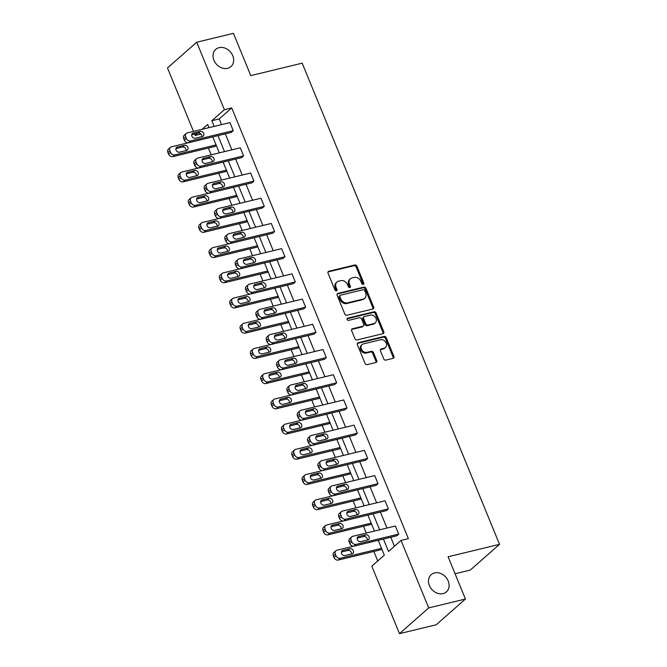 <?xml version="1.0" encoding="UTF-8"?>
<svg xmlns="http://www.w3.org/2000/svg" width="667" height="667" viewBox="0 0 667 667"><rect width="100%" height="100%" fill="white"/><g stroke="black" fill="none" stroke-linecap="round" stroke-linejoin="round"><path stroke-width="1" d="M434.542 572.928A11.489 9.305 48.6 0 0 431.199 574.646A11.489 9.305 48.6 0 0 430.423 587.569A11.489 9.305 48.6 0 0 443.03 593.613A11.489 9.305 48.6 0 0 446.381 591.896A11.489 9.305 48.6 0 0 447.148 578.973A11.489 9.305 48.6 0 0 434.542 572.928M219.109 47.649A11.489 9.305 48.6 0 0 215.766 49.366A11.489 9.305 48.6 0 0 214.991 62.289A11.489 9.305 48.6 0 0 227.597 68.334A11.489 9.305 48.6 0 0 230.949 66.617A11.489 9.305 48.6 0 0 231.716 53.694A11.489 9.305 48.6 0 0 219.109 47.649M363.265 284.425A1.234 1 48.6 0 0 363.815 283.075L356.903 266.216A1.759 1.426 48.6 0 0 354.811 264.982L328.848 271.252A1.759 1.426 48.6 0 0 328.056 273.187L334.976 290.045A1.234 1 48.6 0 0 336.993 289.561L336.101 287.377A5.636 4.569 48.6 0 1 336.985 282.024A5.636 4.569 48.6 0 1 338.628 281.182L340.795 280.657A5.636 4.569 48.6 0 1 347.49 284.626L348.382 286.802A1.234 1 48.6 0 0 350.4 286.318L349.508 284.134A5.636 4.569 48.6 0 1 350.4 278.789A5.636 4.569 48.6 0 1 352.043 277.939L354.202 277.422A5.636 4.569 48.6 0 1 360.905 281.382L361.797 283.558A1.234 1 48.6 0 0 363.265 284.425M363.106 284.45A1.234 1 48.6 0 0 363.023 283.767L356.111 266.908A1.759 1.426 48.6 0 0 354.019 265.674L328.064 271.953A1.759 1.426 48.6 0 0 328.022 271.961M336.276 290.937A1.234 1 48.6 0 0 336.201 290.253L335.309 288.069L336.101 287.377M349.691 287.694A1.234 1 48.6 0 0 349.616 287.01L348.716 284.826L349.508 284.134M383.725 358.863A1.759 1.426 48.6 0 0 385.818 360.105L393.105 358.337A1.759 1.426 48.6 0 0 393.889 356.403L386.218 337.685A1.759 1.426 48.6 0 0 384.125 336.451L358.162 342.721A1.759 1.426 48.6 0 0 357.37 344.656L365.049 363.382A1.759 1.426 48.6 0 0 367.142 364.616L375.938 362.489A1.759 1.426 48.6 0 0 376.73 360.555L373.445 352.543A1.759 1.426 48.6 0 0 371.352 351.309L366.992 352.359A4.711 3.819 48.6 0 1 361.814 349.883A4.711 3.819 48.6 0 1 362.131 344.581A4.711 3.819 48.6 0 1 363.507 343.872L380.599 339.745A4.711 3.819 48.6 0 1 385.768 342.221A4.711 3.819 48.6 0 1 385.451 347.524A4.711 3.819 48.6 0 1 384.075 348.232L381.232 348.916A1.759 1.426 48.6 0 0 380.44 350.85L383.725 358.863M193.488 131.407L167.475 67.967L196.707 42.229L233.433 33.35L250.767 75.613L302.193 63.182L499.525 544.339L448.107 556.77L465.441 599.033L428.706 607.912L399.475 633.65L371.802 566.175L384.325 555.144L378.231 540.295M196.707 42.229L224.379 109.705L211.856 120.735L214.182 126.405M383.417 539.044L388.511 551.459L401.034 540.437L408.379 538.661L231.724 107.929L224.379 109.705M401.034 540.437L428.706 607.912M372.861 309.004A1.759 1.426 48.6 0 0 373.653 307.07L365.983 288.344A1.759 1.426 48.6 0 0 363.89 287.11L337.927 293.388A1.759 1.426 48.6 0 0 337.135 295.323L344.814 314.04A1.759 1.426 48.6 0 0 346.907 315.274L372.861 309.004M376.096 313.015L383.775 331.741A1.759 1.426 48.6 0 1 382.983 333.675L357.028 339.945A1.759 1.426 48.6 0 1 354.936 338.711L351.642 330.699A1.759 1.426 48.6 0 1 352.434 328.764L362.965 326.221A1.759 1.426 48.6 0 0 363.757 324.287L361.581 318.968A1.759 1.426 48.6 0 0 359.488 317.734L348.524 320.377A1.234 1 48.6 0 1 347.615 318.159L374.004 311.781A1.759 1.426 48.6 0 1 376.096 313.015L375.304 313.715L382.983 332.433L383.775 331.741M465.441 599.033L436.21 624.771L399.475 633.65M455.069 573.753L470.293 570.077L499.525 544.339M371.452 523.762L370.594 524.52L327.956 534.834A3.593 2.91 -131.4 0 1 323.687 532.308L323.028 530.69A3.593 2.91 -131.4 0 1 323.595 527.289L325.571 525.546A3.593 2.91 48.6 0 0 325.004 528.956L325.663 530.573A3.593 2.91 48.6 0 0 329.932 533.091L327.956 534.834M350.775 473.337L349.908 474.095L307.27 484.4A3.593 2.91 -131.4 0 1 303.01 481.882L302.343 480.265A3.593 2.91 -131.4 0 1 302.91 476.863L304.886 475.121A3.593 2.91 48.6 0 0 304.319 478.531L304.986 480.14A3.593 2.91 48.6 0 0 309.246 482.666L307.27 484.4M330.09 422.911L329.231 423.67L286.593 433.975A3.593 2.91 -131.4 0 1 282.324 431.457L281.666 429.84A3.593 2.91 -131.4 0 1 282.233 426.438L284.209 424.696A3.593 2.91 48.6 0 0 283.642 428.097L284.3 429.715A3.593 2.91 48.6 0 0 288.569 432.241L286.593 433.975M309.405 372.486L308.546 373.245L265.908 383.55A3.593 2.91 -131.4 0 1 261.647 381.032L260.98 379.415A3.593 2.91 -131.4 0 1 261.547 376.005L263.523 374.27A3.593 2.91 48.6 0 0 262.956 377.672L263.623 379.29A3.593 2.91 48.6 0 0 267.884 381.816L265.908 383.55M288.728 322.061L287.869 322.82L245.231 333.125A3.593 2.91 -131.4 0 1 240.962 330.599L240.303 328.989A3.593 2.91 -131.4 0 1 240.87 325.579L242.838 323.845A3.593 2.91 48.6 0 0 242.279 327.247L242.938 328.864A3.593 2.91 48.6 0 0 247.199 331.382L245.231 333.125M268.042 271.627L267.184 272.386L224.546 282.7A3.593 2.91 -131.4 0 1 220.285 280.173L219.618 278.556A3.593 2.91 -131.4 0 1 220.185 275.154L222.161 273.412A3.593 2.91 48.6 0 0 221.594 276.822L222.261 278.439A3.593 2.91 48.6 0 0 226.522 280.957L224.546 282.7M247.365 221.202L246.498 221.961L203.869 232.274A3.593 2.91 -131.4 0 1 199.6 229.748L198.941 228.131A3.593 2.91 -131.4 0 1 199.5 224.729L201.476 222.986A3.593 2.91 48.6 0 0 200.909 226.396L201.576 228.006A3.593 2.91 48.6 0 0 205.836 230.532L203.869 232.274M226.68 170.777L225.821 171.536L183.183 181.841A3.593 2.91 -131.4 0 1 178.923 179.323L178.256 177.705A3.593 2.91 -131.4 0 1 178.823 174.304L180.799 172.561A3.593 2.91 48.6 0 0 180.232 175.963L180.89 177.58A3.593 2.91 48.6 0 0 185.159 180.107L183.183 181.841M208.387 148.041L211.181 154.844M218.726 173.253L221.519 180.057M229.064 198.466L231.858 205.269M239.411 223.678L242.196 230.482M249.75 248.891L252.543 255.694M260.088 274.104L262.881 280.907M270.435 299.316L273.22 306.12M280.774 324.529L283.567 331.332M291.112 349.741L293.905 356.545M301.451 374.954L304.244 381.766M311.797 400.175L314.582 406.978M322.136 425.388L324.929 432.191M332.474 450.6L335.268 457.404M342.813 475.813L345.606 482.616M353.16 501.025L355.945 507.829M363.498 526.238L366.291 533.041M373.837 551.451L377.73 560.947M216.341 145.564L215.483 146.323L172.845 156.628A3.593 2.91 -131.4 0 1 168.576 154.11L167.917 152.493A3.593 2.91 -131.4 0 1 168.484 149.083L170.46 147.349A3.593 2.91 48.6 0 0 169.893 150.75L170.552 152.368A3.593 2.91 48.6 0 0 174.821 154.894L172.845 156.628M237.027 195.99L236.16 196.748L193.522 207.053A3.593 2.91 -131.4 0 1 189.261 204.536L188.594 202.918A3.593 2.91 -131.4 0 1 189.161 199.516L191.137 197.774A3.593 2.91 48.6 0 0 190.57 201.184L191.237 202.793A3.593 2.91 48.6 0 0 195.498 205.319L193.522 207.053M257.704 246.415L256.845 247.174L214.207 257.487A3.593 2.91 -131.4 0 1 209.938 254.961L209.28 253.343A3.593 2.91 -131.4 0 1 209.847 249.942L211.823 248.199A3.593 2.91 48.6 0 0 211.256 251.609L211.914 253.227A3.593 2.91 48.6 0 0 216.183 255.744L214.207 257.487M278.389 296.84L277.522 297.599L234.884 307.912A3.593 2.91 -131.4 0 1 230.624 305.386L229.957 303.768A3.593 2.91 -131.4 0 1 230.524 300.367L232.5 298.633A3.593 2.91 48.6 0 0 231.933 302.034L232.6 303.652A3.593 2.91 48.6 0 0 236.86 306.17L234.884 307.912M299.066 347.274L298.207 348.032L255.569 358.337A3.593 2.91 -131.4 0 1 251.301 355.811L250.642 354.202A3.593 2.91 -131.4 0 1 251.209 350.792L253.185 349.058A3.593 2.91 48.6 0 0 252.618 352.459L253.277 354.077A3.593 2.91 48.6 0 0 257.545 356.595L255.569 358.337M319.751 397.699L318.884 398.457L276.246 408.763A3.593 2.91 -131.4 0 1 271.986 406.245L271.319 404.627A3.593 2.91 -131.4 0 1 271.886 401.217L273.862 399.483A3.593 2.91 48.6 0 0 273.295 402.885L273.962 404.502A3.593 2.91 48.6 0 0 278.222 407.028L276.246 408.763M340.428 448.124L339.57 448.883L296.932 459.188A3.593 2.91 -131.4 0 1 292.671 456.67L292.004 455.052A3.593 2.91 -131.4 0 1 292.571 451.651L294.547 449.908A3.593 2.91 48.6 0 0 293.98 453.31L294.639 454.927A3.593 2.91 48.6 0 0 298.908 457.454L296.932 459.188M361.114 498.549L360.247 499.308L317.617 509.621A3.593 2.91 -131.4 0 1 313.348 507.095L312.69 505.478A3.593 2.91 -131.4 0 1 313.248 502.076L315.224 500.333A3.593 2.91 48.6 0 0 314.657 503.743L315.324 505.361A3.593 2.91 48.6 0 0 319.585 507.879L317.617 509.621M381.791 548.974L380.932 549.733L338.294 560.047A3.593 2.91 -131.4 0 1 334.034 557.52L333.367 555.903A3.593 2.91 -131.4 0 1 333.934 552.501L335.91 550.759A3.593 2.91 48.6 0 0 335.343 554.169L336.001 555.786A3.593 2.91 48.6 0 0 340.27 558.304L338.294 560.047M200.959 134.034L195.148 135.443L194.556 134.009M217.967 135.626L224.521 151.617M228.306 160.847L234.859 176.83M238.644 186.06L245.206 202.043M248.991 211.272L255.544 227.255M259.33 236.485L265.883 252.468M269.668 261.697L276.23 277.68M280.015 286.91L286.568 302.893M290.353 312.123L296.907 328.106M300.692 337.335L307.245 353.318M311.03 362.548L317.592 378.539M321.377 387.76L327.931 403.752M331.716 412.981L338.269 428.964M342.054 438.194L348.608 454.177M352.393 463.407L358.954 479.39M362.74 488.619L369.293 504.602M373.078 513.832L379.631 529.815M208.996 127.655L207.67 124.421L202.101 129.323M197.624 133.267L195.148 135.443M374.445 531.065L367.892 515.082M364.107 505.853L357.554 489.87M353.768 480.64L347.215 464.657M343.43 455.428L336.868 439.445M333.083 430.215L326.53 414.232M322.745 405.002L316.191 389.019M312.406 379.79L305.845 363.807M302.059 354.577L295.506 338.594M291.721 329.365L285.168 313.382M281.382 304.152L274.829 288.161M271.044 278.939L264.482 262.948M260.697 253.718L254.144 237.735M250.358 228.506L243.805 212.523M240.02 203.293L233.467 187.31M229.681 178.081L223.12 162.098M219.335 152.868L212.781 136.885M231.724 107.929L219.201 118.959L221.527 124.629M225.313 133.85L231.866 149.842M235.651 159.071L242.213 175.054M245.998 184.284L252.551 200.267M256.336 209.496L262.89 225.479M266.675 234.709L273.228 250.692M277.013 259.922L283.575 275.905M287.36 285.134L293.914 301.117M297.699 310.347L304.252 326.33M308.037 335.559L314.591 351.542M318.376 360.772L324.937 376.763M328.723 385.985L335.276 401.976M339.061 411.205L345.614 427.188M349.4 436.418L355.961 452.401M359.746 461.631L366.3 477.614M370.085 486.843L376.638 502.826M380.423 512.056L386.977 528.039M390.762 537.269L394.447 546.24M219.201 118.959L211.856 120.735M395.389 526.005L398.708 534.084L356.07 544.397A3.593 2.91 48.6 0 1 351.809 541.871L351.142 540.253A3.593 2.91 48.6 0 1 351.709 536.852A3.593 2.91 48.6 0 1 352.76 536.318L395.389 526.005M351.709 536.852L349.733 538.594A3.593 2.91 -131.4 0 0 349.166 541.996L349.833 543.613A3.593 2.91 -131.4 0 0 354.094 546.131L396.732 535.826L398.708 534.084M385.051 500.792L388.369 508.871L345.731 519.184A3.593 2.91 48.6 0 1 341.462 516.658L340.804 515.041A3.593 2.91 48.6 0 1 341.371 511.639A3.593 2.91 48.6 0 1 342.413 511.097L385.051 500.792M341.371 511.639L339.395 513.373A3.593 2.91 -131.4 0 0 338.828 516.783L339.486 518.401A3.593 2.91 -131.4 0 0 343.755 520.919L386.393 510.614L388.369 508.871M374.712 475.579L378.022 483.658L335.384 493.972A3.593 2.91 48.6 0 1 331.124 491.446L330.465 489.828A3.593 2.91 48.6 0 1 331.024 486.426A3.593 2.91 48.6 0 1 332.074 485.884L374.712 475.579M331.024 486.426L329.056 488.161A3.593 2.91 -131.4 0 0 328.489 491.571L329.148 493.188A3.593 2.91 -131.4 0 0 333.417 495.706L376.055 485.401L378.022 483.658M364.374 450.367L367.684 458.446L325.046 468.751A3.593 2.91 48.6 0 1 320.785 466.233L320.118 464.616A3.593 2.91 48.6 0 1 320.685 461.214A3.593 2.91 48.6 0 1 321.736 460.672L364.374 450.367M320.685 461.214L318.709 462.948A3.593 2.91 -131.4 0 0 318.142 466.358L318.809 467.976A3.593 2.91 -131.4 0 0 323.07 470.493L365.708 460.188L367.684 458.446M354.027 425.154L357.345 433.233L314.707 443.538A3.593 2.91 48.6 0 1 310.447 441.02L309.78 439.403A3.593 2.91 48.6 0 1 310.347 436.001A3.593 2.91 48.6 0 1 311.389 435.459L354.027 425.154M310.347 436.001L308.371 437.735A3.593 2.91 -131.4 0 0 307.804 441.145L308.471 442.755A3.593 2.91 -131.4 0 0 312.731 445.281L355.369 434.976L357.345 433.233M343.688 399.942L347.007 408.021L304.369 418.326A3.593 2.91 48.6 0 1 300.1 415.808L299.441 414.19A3.593 2.91 48.6 0 1 300.008 410.789A3.593 2.91 48.6 0 1 301.05 410.247L343.688 399.942M300.008 410.789L298.032 412.523A3.593 2.91 -131.4 0 0 297.465 415.925L298.124 417.542A3.593 2.91 -131.4 0 0 302.393 420.068L345.031 409.763L347.007 408.021M333.35 374.729L336.66 382.808L294.022 393.113A3.593 2.91 48.6 0 1 289.761 390.595L289.094 388.978A3.593 2.91 48.6 0 1 289.661 385.568A3.593 2.91 48.6 0 1 290.712 385.034L333.35 374.729M289.661 385.568L287.685 387.31A3.593 2.91 -131.4 0 0 287.127 390.712L287.785 392.329A3.593 2.91 -131.4 0 0 292.054 394.856L334.684 384.542L336.66 382.808M323.011 349.508L326.321 357.595L283.683 367.901A3.593 2.91 48.6 0 1 279.423 365.383L278.756 363.765A3.593 2.91 48.6 0 1 279.323 360.355A3.593 2.91 48.6 0 1 280.373 359.821L323.011 349.508M279.323 360.355L277.347 362.098A3.593 2.91 -131.4 0 0 276.78 365.499L277.447 367.117A3.593 2.91 -131.4 0 0 281.707 369.643L324.345 359.33L326.321 357.595M312.665 324.295L315.983 332.383L273.345 342.688A3.593 2.91 48.6 0 1 269.076 340.17L268.417 338.553A3.593 2.91 48.6 0 1 268.984 335.142A3.593 2.91 48.6 0 1 270.027 334.609L312.665 324.295M268.984 335.142L267.008 336.885A3.593 2.91 -131.4 0 0 266.441 340.287L267.108 341.904A3.593 2.91 -131.4 0 0 271.369 344.43L314.007 334.117L315.983 332.383M302.326 299.083L305.636 307.17L263.006 317.475A3.593 2.91 48.6 0 1 258.738 314.949L258.079 313.34A3.593 2.91 48.6 0 1 258.646 309.93A3.593 2.91 48.6 0 1 259.688 309.396L302.326 299.083M258.646 309.93L256.67 311.672A3.593 2.91 -131.4 0 0 256.103 315.074L256.762 316.692A3.593 2.91 -131.4 0 0 261.03 319.21L303.668 308.904L305.636 307.17M291.988 273.87L295.298 281.949L252.66 292.263A3.593 2.91 48.6 0 1 248.399 289.736L247.732 288.119A3.593 2.91 48.6 0 1 248.299 284.717A3.593 2.91 48.6 0 1 249.35 284.184L291.988 273.87M248.299 284.717L246.323 286.46A3.593 2.91 -131.4 0 0 245.756 289.862L246.423 291.479A3.593 2.91 -131.4 0 0 250.684 293.997L293.322 283.692L295.298 281.949M281.641 248.658L284.959 256.737L242.321 267.05A3.593 2.91 48.6 0 1 238.061 264.524L237.394 262.906A3.593 2.91 48.6 0 1 237.961 259.505A3.593 2.91 48.6 0 1 239.011 258.963L281.641 248.658M237.961 259.505L235.985 261.247A3.593 2.91 -131.4 0 0 235.418 264.649L236.085 266.266A3.593 2.91 -131.4 0 0 240.345 268.784L282.983 258.479L284.959 256.737M271.302 223.445L274.621 231.524L231.983 241.838A3.593 2.91 48.6 0 1 227.714 239.311L227.055 237.694A3.593 2.91 48.6 0 1 227.622 234.292A3.593 2.91 48.6 0 1 228.664 233.75L271.302 223.445M227.622 234.292L225.646 236.026A3.593 2.91 -131.4 0 0 225.079 239.436L225.738 241.054A3.593 2.91 -131.4 0 0 230.007 243.572L272.645 233.267L274.621 231.524M260.964 198.232L264.274 206.311L221.644 216.625A3.593 2.91 48.6 0 1 217.375 214.099L216.717 212.481A3.593 2.91 48.6 0 1 217.275 209.079A3.593 2.91 48.6 0 1 218.326 208.538L260.964 198.232M217.275 209.079L215.308 210.814A3.593 2.91 -131.4 0 0 214.741 214.224L215.399 215.841A3.593 2.91 -131.4 0 0 219.668 218.359L262.306 208.054L264.274 206.311M250.625 173.02L253.935 181.099L211.297 191.404A3.593 2.91 48.6 0 1 207.037 188.886L206.37 187.269A3.593 2.91 48.6 0 1 206.937 183.867A3.593 2.91 48.6 0 1 207.987 183.325L250.625 173.02M206.937 183.867L204.961 185.601A3.593 2.91 -131.4 0 0 204.394 189.011L205.061 190.62A3.593 2.91 -131.4 0 0 209.321 193.147L251.959 182.841L253.935 181.099M240.278 147.807L243.597 155.886L200.959 166.191A3.593 2.91 48.6 0 1 196.698 163.673L196.031 162.056A3.593 2.91 48.6 0 1 196.598 158.654A3.593 2.91 48.6 0 1 197.64 158.112L240.278 147.807M196.598 158.654L194.622 160.388A3.593 2.91 -131.4 0 0 194.055 163.799L194.722 165.408A3.593 2.91 -131.4 0 0 198.983 167.934L241.621 157.629L243.597 155.886M229.94 122.595L233.258 130.674L190.62 140.979A3.593 2.91 48.6 0 1 186.351 138.461L185.693 136.843A3.593 2.91 48.6 0 1 186.26 133.433A3.593 2.91 48.6 0 1 187.302 132.9L229.94 122.595M186.26 133.433L184.284 135.176A3.593 2.91 -131.4 0 0 183.717 138.578L184.375 140.195A3.593 2.91 -131.4 0 0 188.644 142.721L231.282 132.408L233.258 130.674M350.4 278.789L349.608 279.481A5.636 4.569 48.6 0 0 348.716 284.826M336.985 282.024L336.193 282.725A5.636 4.569 48.6 0 0 335.309 288.069M372.903 308.996A1.759 1.426 48.6 0 0 372.87 307.762L365.191 289.044A1.759 1.426 48.6 0 0 363.098 287.802L337.135 294.08A1.759 1.426 48.6 0 0 337.102 294.089M364.674 290.579A1.234 1 48.6 0 0 363.215 289.711L340.428 295.223A1.234 1 48.6 0 0 339.87 296.582L340.812 298.874A5.636 4.569 48.6 0 0 347.515 302.835L363.09 299.074A5.636 4.569 48.6 0 0 364.732 298.232A5.636 4.569 48.6 0 0 365.616 292.88L364.674 290.579M340.062 295.406L339.278 296.106A1.234 1 48.6 0 0 339.078 297.274L339.87 296.582M364.732 298.232L363.94 298.924A5.636 4.569 48.6 0 1 362.298 299.766L346.723 303.535A5.636 4.569 48.6 0 1 340.028 299.575L339.078 297.274M383.016 333.658A1.759 1.426 48.6 0 0 382.983 332.433M363.482 325.955L362.69 326.647A1.759 1.426 48.6 0 1 362.173 326.913L351.651 329.456A1.759 1.426 48.6 0 0 351.609 329.465M346.982 318.818L373.212 312.473L374.004 311.781M373.887 323.578A4.711 3.819 48.6 0 0 375.263 322.87A4.711 3.819 48.6 0 0 375.579 317.567A4.711 3.819 48.6 0 0 370.41 315.091L364.39 316.542A1.759 1.426 48.6 0 0 363.598 318.484L365.774 323.795A1.759 1.426 48.6 0 0 367.867 325.029L373.887 323.578L373.103 324.27A4.711 3.819 48.6 0 0 374.47 323.57L375.263 322.87M363.874 316.808L363.081 317.509A1.759 1.426 48.6 0 0 362.806 319.176L363.598 318.484M373.103 324.27L367.075 325.729A1.759 1.426 48.6 0 1 364.982 324.487L362.806 319.176M375.304 313.715A1.759 1.426 48.6 0 0 373.212 312.473M385.451 347.524L384.659 348.216A4.711 3.819 48.6 0 1 383.292 348.924L380.44 349.616A1.759 1.426 48.6 0 0 380.407 349.625M362.131 344.581L361.347 345.273A4.711 3.819 48.6 0 0 361.03 350.575A4.711 3.819 48.6 0 0 366.2 353.06L366.992 352.359M375.98 362.481A1.759 1.426 48.6 0 0 375.938 361.247L372.653 353.243A1.759 1.426 48.6 0 0 370.56 352.001L366.2 353.06M393.138 358.329A1.759 1.426 48.6 0 0 393.105 357.103L385.426 338.377A1.759 1.426 48.6 0 0 383.333 337.143L357.37 343.422A1.759 1.426 48.6 0 0 357.337 343.43M170.46 147.349A3.593 2.91 48.6 0 1 171.502 146.807L188.119 142.796M216.075 144.914L174.821 154.894M186.068 150.575A2.868 2.326 48.6 0 0 185.101 147.891A2.868 2.326 48.6 0 0 182.466 147.023L175.905 148.608M179.506 152.159L186.56 150.45A2.868 2.326 48.6 0 0 187.402 150.025A2.868 2.326 48.6 0 0 187.594 146.79A2.868 2.326 48.6 0 0 184.442 145.281L177.389 146.99A2.868 2.326 48.6 0 0 176.555 147.415A2.868 2.326 48.6 0 0 176.355 150.65A2.868 2.326 48.6 0 0 179.506 152.159M195.314 138.244A2.868 2.326 -131.4 0 1 192.163 136.735A2.868 2.326 -131.4 0 1 192.354 133.508A2.868 2.326 -131.4 0 1 193.188 133.075L200.242 131.374A2.868 2.326 -131.4 0 1 203.393 132.883A2.868 2.326 -131.4 0 1 203.202 136.11A2.868 2.326 -131.4 0 1 202.359 136.543L195.314 138.244M191.704 134.692L198.266 133.108A2.868 2.326 -131.4 0 1 200.9 133.975A2.868 2.326 -131.4 0 1 201.868 136.66M180.799 172.561A3.593 2.91 48.6 0 1 181.841 172.028L198.458 168.009M226.413 170.127L185.159 180.107M196.415 175.788A2.868 2.326 48.6 0 0 195.439 173.103A2.868 2.326 48.6 0 0 192.805 172.236L186.243 173.82M189.853 177.372L196.907 175.663A2.868 2.326 48.6 0 0 197.74 175.238A2.868 2.326 48.6 0 0 197.932 172.003A2.868 2.326 48.6 0 0 194.781 170.494L187.727 172.203A2.868 2.326 48.6 0 0 186.893 172.628A2.868 2.326 48.6 0 0 186.702 175.863A2.868 2.326 48.6 0 0 189.853 177.372M191.137 197.774A3.593 2.91 48.6 0 1 192.188 197.24L208.796 193.222M236.76 195.339L195.498 205.319M206.753 201A2.868 2.326 48.6 0 0 205.786 198.316A2.868 2.326 48.6 0 0 203.152 197.449L196.59 199.033M200.192 202.585L207.245 200.884A2.868 2.326 48.6 0 0 208.079 200.45A2.868 2.326 48.6 0 0 208.271 197.215A2.868 2.326 48.6 0 0 205.119 195.706L198.074 197.415A2.868 2.326 48.6 0 0 197.232 197.841A2.868 2.326 48.6 0 0 197.04 201.075A2.868 2.326 48.6 0 0 200.192 202.585M205.653 163.457A2.868 2.326 -131.4 0 1 202.501 161.948A2.868 2.326 -131.4 0 1 202.693 158.721A2.868 2.326 -131.4 0 1 203.527 158.287L210.58 156.587A2.868 2.326 -131.4 0 1 213.732 158.096A2.868 2.326 -131.4 0 1 213.54 161.322A2.868 2.326 -131.4 0 1 212.706 161.756L205.653 163.457M202.051 159.905L208.604 158.321A2.868 2.326 -131.4 0 1 211.239 159.188A2.868 2.326 -131.4 0 1 212.214 161.873M215.991 188.678A2.868 2.326 -131.4 0 1 212.84 187.16A2.868 2.326 -131.4 0 1 213.031 183.934A2.868 2.326 -131.4 0 1 213.874 183.5L220.927 181.799A2.868 2.326 -131.4 0 1 224.07 183.308A2.868 2.326 -131.4 0 1 223.879 186.535A2.868 2.326 -131.4 0 1 223.045 186.968L215.991 188.678M212.389 185.126L218.951 183.533A2.868 2.326 -131.4 0 1 221.586 184.4A2.868 2.326 -131.4 0 1 222.553 187.085M201.476 222.986A3.593 2.91 48.6 0 1 202.526 222.453L219.143 218.434M247.098 220.56L205.836 230.532M217.092 226.213A2.868 2.326 48.6 0 0 216.125 223.528A2.868 2.326 48.6 0 0 213.49 222.661L206.928 224.245M210.53 227.797L217.584 226.096A2.868 2.326 48.6 0 0 218.426 225.663A2.868 2.326 48.6 0 0 218.618 222.436A2.868 2.326 48.6 0 0 215.466 220.919L208.412 222.628A2.868 2.326 48.6 0 0 207.57 223.053A2.868 2.326 48.6 0 0 207.379 226.288A2.868 2.326 48.6 0 0 210.53 227.797M226.33 213.89A2.868 2.326 -131.4 0 1 223.178 212.373A2.868 2.326 -131.4 0 1 223.378 209.146A2.868 2.326 -131.4 0 1 224.212 208.713L231.266 207.012A2.868 2.326 -131.4 0 1 234.417 208.521A2.868 2.326 -131.4 0 1 234.225 211.756A2.868 2.326 -131.4 0 1 233.383 212.181L226.33 213.89M222.728 210.338L229.29 208.746A2.868 2.326 -131.4 0 1 231.924 209.613A2.868 2.326 -131.4 0 1 232.891 212.298M211.823 248.199A3.593 2.91 48.6 0 1 212.865 247.665L229.481 243.647M257.437 245.773L216.183 255.744M227.43 251.426A2.868 2.326 48.6 0 0 226.463 248.741A2.868 2.326 48.6 0 0 223.829 247.874L217.267 249.458M220.877 253.01L227.922 251.309A2.868 2.326 48.6 0 0 228.764 250.875A2.868 2.326 48.6 0 0 228.956 247.649A2.868 2.326 48.6 0 0 225.805 246.131L218.751 247.841A2.868 2.326 48.6 0 0 217.917 248.274A2.868 2.326 48.6 0 0 217.725 251.501A2.868 2.326 48.6 0 0 220.877 253.01M236.677 239.103A2.868 2.326 -131.4 0 1 233.525 237.594A2.868 2.326 -131.4 0 1 233.717 234.359A2.868 2.326 -131.4 0 1 234.551 233.925L241.604 232.224A2.868 2.326 -131.4 0 1 244.756 233.733A2.868 2.326 -131.4 0 1 244.564 236.968A2.868 2.326 -131.4 0 1 243.722 237.394L236.677 239.103M233.066 235.551L239.628 233.967A2.868 2.326 -131.4 0 1 242.263 234.826A2.868 2.326 -131.4 0 1 243.23 237.519M222.161 273.412A3.593 2.91 48.6 0 1 223.203 272.878L239.82 268.859M267.784 270.985L226.522 280.957M237.777 276.638A2.868 2.326 48.6 0 0 236.802 273.954A2.868 2.326 48.6 0 0 234.167 273.086L227.614 274.671M231.216 278.222L238.269 276.522A2.868 2.326 48.6 0 0 239.103 276.088A2.868 2.326 48.6 0 0 239.295 272.861A2.868 2.326 48.6 0 0 236.143 271.344L229.089 273.053A2.868 2.326 48.6 0 0 228.256 273.487A2.868 2.326 48.6 0 0 228.064 276.713A2.868 2.326 48.6 0 0 231.216 278.222M247.015 264.315A2.868 2.326 -131.4 0 1 243.864 262.806A2.868 2.326 -131.4 0 1 244.055 259.571A2.868 2.326 -131.4 0 1 244.889 259.146L251.943 257.437A2.868 2.326 -131.4 0 1 255.094 258.946A2.868 2.326 -131.4 0 1 254.902 262.181A2.868 2.326 -131.4 0 1 254.069 262.606L247.015 264.315M243.413 260.764L249.967 259.18A2.868 2.326 -131.4 0 1 252.601 260.047A2.868 2.326 -131.4 0 1 253.577 262.731M232.5 298.633A3.593 2.91 48.6 0 1 233.55 298.091L250.158 294.072M278.122 296.198L236.86 306.17M248.116 301.851A2.868 2.326 48.6 0 0 247.149 299.166A2.868 2.326 48.6 0 0 244.514 298.299L237.952 299.883M241.554 303.435L248.608 301.734A2.868 2.326 48.6 0 0 249.441 301.301A2.868 2.326 48.6 0 0 249.633 298.074A2.868 2.326 48.6 0 0 246.49 296.565L239.436 298.266A2.868 2.326 48.6 0 0 238.594 298.699A2.868 2.326 48.6 0 0 238.402 301.926A2.868 2.326 48.6 0 0 241.554 303.435M257.354 289.528A2.868 2.326 -131.4 0 1 254.202 288.019A2.868 2.326 -131.4 0 1 254.394 284.784A2.868 2.326 -131.4 0 1 255.236 284.359L262.289 282.65A2.868 2.326 -131.4 0 1 265.441 284.159A2.868 2.326 -131.4 0 1 265.241 287.394A2.868 2.326 -131.4 0 1 264.407 287.819L257.354 289.528M253.752 285.976L260.313 284.392A2.868 2.326 -131.4 0 1 262.948 285.259A2.868 2.326 -131.4 0 1 263.915 287.944M242.838 323.845A3.593 2.91 48.6 0 1 243.889 323.303L260.505 319.285M288.461 321.411L247.199 331.382M258.454 327.063A2.868 2.326 48.6 0 0 257.487 324.379A2.868 2.326 48.6 0 0 254.852 323.512L248.291 325.096M251.893 328.656L258.946 326.947A2.868 2.326 48.6 0 0 259.788 326.513A2.868 2.326 48.6 0 0 259.98 323.287A2.868 2.326 48.6 0 0 256.828 321.777L249.775 323.478A2.868 2.326 48.6 0 0 248.941 323.912A2.868 2.326 48.6 0 0 248.741 327.138A2.868 2.326 48.6 0 0 251.893 328.656M267.692 314.741A2.868 2.326 -131.4 0 1 264.541 313.232A2.868 2.326 -131.4 0 1 264.741 309.997A2.868 2.326 -131.4 0 1 265.574 309.571L272.628 307.862A2.868 2.326 -131.4 0 1 275.779 309.38A2.868 2.326 -131.4 0 1 275.588 312.606A2.868 2.326 -131.4 0 1 274.746 313.04L267.692 314.741M264.09 311.189L270.652 309.605A2.868 2.326 -131.4 0 1 273.287 310.472A2.868 2.326 -131.4 0 1 274.254 313.156M253.185 349.058A3.593 2.91 48.6 0 1 254.227 348.516L270.844 344.497M298.799 346.623L257.545 356.595M268.793 352.276A2.868 2.326 48.6 0 0 267.826 349.591A2.868 2.326 48.6 0 0 265.191 348.724L258.629 350.317M262.239 353.869L269.285 352.159A2.868 2.326 48.6 0 0 270.127 351.726A2.868 2.326 48.6 0 0 270.318 348.499A2.868 2.326 48.6 0 0 267.167 346.99L260.113 348.691A2.868 2.326 48.6 0 0 259.28 349.124A2.868 2.326 48.6 0 0 259.088 352.351A2.868 2.326 48.6 0 0 262.239 353.869M278.039 339.953A2.868 2.326 -131.4 0 1 274.887 338.444A2.868 2.326 -131.4 0 1 275.079 335.209A2.868 2.326 -131.4 0 1 275.913 334.784L282.966 333.075A2.868 2.326 -131.4 0 1 286.118 334.592A2.868 2.326 -131.4 0 1 285.926 337.819A2.868 2.326 -131.4 0 1 285.092 338.252L278.039 339.953M274.429 336.401L280.99 334.817A2.868 2.326 -131.4 0 1 283.625 335.684A2.868 2.326 -131.4 0 1 284.601 338.369M263.523 374.27A3.593 2.91 48.6 0 1 264.574 373.728L281.182 369.718M309.146 371.836L267.884 381.816M279.139 377.489A2.868 2.326 48.6 0 0 278.164 374.804A2.868 2.326 48.6 0 0 275.529 373.937L268.976 375.529M272.578 379.081L279.631 377.372A2.868 2.326 48.6 0 0 280.465 376.947A2.868 2.326 48.6 0 0 280.657 373.712A2.868 2.326 48.6 0 0 277.505 372.203L270.452 373.904A2.868 2.326 48.6 0 0 269.618 374.337A2.868 2.326 48.6 0 0 269.426 377.564A2.868 2.326 48.6 0 0 272.578 379.081M273.862 399.483A3.593 2.91 48.6 0 1 274.912 398.941L291.521 394.931M319.485 397.048L278.222 407.028M289.478 402.71A2.868 2.326 48.6 0 0 288.511 400.017A2.868 2.326 48.6 0 0 285.876 399.158L279.315 400.742M282.916 404.294L289.97 402.585A2.868 2.326 48.6 0 0 290.804 402.159A2.868 2.326 48.6 0 0 291.004 398.924A2.868 2.326 48.6 0 0 287.852 397.415L280.799 399.116A2.868 2.326 48.6 0 0 279.957 399.55A2.868 2.326 48.6 0 0 279.765 402.785A2.868 2.326 48.6 0 0 282.916 404.294M284.209 424.696A3.593 2.91 48.6 0 1 285.251 424.154L301.868 420.143M329.823 422.261L288.569 432.241M299.817 427.922A2.868 2.326 48.6 0 0 298.849 425.238A2.868 2.326 48.6 0 0 296.215 424.37L289.653 425.955M293.255 429.506L300.308 427.797A2.868 2.326 48.6 0 0 301.15 427.372A2.868 2.326 48.6 0 0 301.342 424.137A2.868 2.326 48.6 0 0 298.191 422.628L291.137 424.337A2.868 2.326 48.6 0 0 290.303 424.762A2.868 2.326 48.6 0 0 290.103 427.997A2.868 2.326 48.6 0 0 293.255 429.506M294.547 449.908A3.593 2.91 48.6 0 1 295.589 449.375L312.206 445.356M340.162 447.474L298.908 457.454M310.163 453.135A2.868 2.326 48.6 0 0 309.188 450.45A2.868 2.326 48.6 0 0 306.553 449.583L299.992 451.167M303.602 454.719L310.655 453.01A2.868 2.326 48.6 0 0 311.489 452.585A2.868 2.326 48.6 0 0 311.681 449.35A2.868 2.326 48.6 0 0 308.529 447.84L301.476 449.55A2.868 2.326 48.6 0 0 300.642 449.975A2.868 2.326 48.6 0 0 300.45 453.21A2.868 2.326 48.6 0 0 303.602 454.719M304.886 475.121A3.593 2.91 48.6 0 1 305.936 474.587L322.545 470.568M350.508 472.695L309.246 482.666M320.502 478.347A2.868 2.326 48.6 0 0 319.535 475.663A2.868 2.326 48.6 0 0 316.9 474.796L310.338 476.38M313.94 479.932L320.994 478.231A2.868 2.326 48.6 0 0 321.827 477.797A2.868 2.326 48.6 0 0 322.019 474.571A2.868 2.326 48.6 0 0 318.868 473.053L311.822 474.762A2.868 2.326 48.6 0 0 310.98 475.187A2.868 2.326 48.6 0 0 310.789 478.422A2.868 2.326 48.6 0 0 313.94 479.932M315.224 500.333A3.593 2.91 48.6 0 1 316.275 499.8L332.883 495.781M360.847 497.907L319.585 507.879M330.84 503.56A2.868 2.326 48.6 0 0 329.873 500.875A2.868 2.326 48.6 0 0 327.239 500.008L320.677 501.592M324.279 505.144L331.332 503.443A2.868 2.326 48.6 0 0 332.174 503.01A2.868 2.326 48.6 0 0 332.366 499.783A2.868 2.326 48.6 0 0 329.215 498.266L322.161 499.975A2.868 2.326 48.6 0 0 321.319 500.4A2.868 2.326 48.6 0 0 321.127 503.635A2.868 2.326 48.6 0 0 324.279 505.144M288.377 365.166A2.868 2.326 -131.4 0 1 285.226 363.657A2.868 2.326 -131.4 0 1 285.418 360.43A2.868 2.326 -131.4 0 1 286.26 359.997L293.305 358.287A2.868 2.326 -131.4 0 1 296.456 359.805A2.868 2.326 -131.4 0 1 296.265 363.031A2.868 2.326 -131.4 0 1 295.431 363.465L288.377 365.166M284.776 361.614L291.337 360.03A2.868 2.326 -131.4 0 1 293.972 360.897A2.868 2.326 -131.4 0 1 294.939 363.582M298.716 390.378A2.868 2.326 -131.4 0 1 295.564 388.869A2.868 2.326 -131.4 0 1 295.756 385.643A2.868 2.326 -131.4 0 1 296.598 385.209L303.652 383.508A2.868 2.326 -131.4 0 1 306.803 385.017A2.868 2.326 -131.4 0 1 306.612 388.244A2.868 2.326 -131.4 0 1 305.769 388.678L298.716 390.378M295.114 386.827L301.676 385.243A2.868 2.326 -131.4 0 1 304.31 386.11A2.868 2.326 -131.4 0 1 305.278 388.794M309.063 415.591A2.868 2.326 -131.4 0 1 305.911 414.082A2.868 2.326 -131.4 0 1 306.103 410.855A2.868 2.326 -131.4 0 1 306.937 410.422L313.99 408.721A2.868 2.326 -131.4 0 1 317.142 410.23A2.868 2.326 -131.4 0 1 316.95 413.457A2.868 2.326 -131.4 0 1 316.108 413.89L309.063 415.591M305.453 412.039L312.014 410.455A2.868 2.326 -131.4 0 1 314.649 411.322A2.868 2.326 -131.4 0 1 315.616 414.007M319.401 440.812A2.868 2.326 -131.4 0 1 316.25 439.295A2.868 2.326 -131.4 0 1 316.441 436.068A2.868 2.326 -131.4 0 1 317.275 435.634L324.329 433.934A2.868 2.326 -131.4 0 1 327.48 435.443A2.868 2.326 -131.4 0 1 327.289 438.669A2.868 2.326 -131.4 0 1 326.455 439.103L319.401 440.812M315.799 437.26L322.353 435.668A2.868 2.326 -131.4 0 1 324.987 436.535A2.868 2.326 -131.4 0 1 325.963 439.219M329.74 466.025A2.868 2.326 -131.4 0 1 326.588 464.507A2.868 2.326 -131.4 0 1 326.78 461.281A2.868 2.326 -131.4 0 1 327.622 460.847L334.676 459.146A2.868 2.326 -131.4 0 1 337.819 460.655A2.868 2.326 -131.4 0 1 337.627 463.89A2.868 2.326 -131.4 0 1 336.793 464.315L329.74 466.025M326.138 462.473L332.7 460.88A2.868 2.326 -131.4 0 1 335.334 461.747A2.868 2.326 -131.4 0 1 336.301 464.432M340.078 491.237A2.868 2.326 -131.4 0 1 336.927 489.72A2.868 2.326 -131.4 0 1 337.118 486.493A2.868 2.326 -131.4 0 1 337.961 486.06L345.014 484.359A2.868 2.326 -131.4 0 1 348.166 485.868A2.868 2.326 -131.4 0 1 347.974 489.103A2.868 2.326 -131.4 0 1 347.132 489.528L340.078 491.237M336.476 487.685L343.038 486.093A2.868 2.326 -131.4 0 1 345.673 486.96A2.868 2.326 -131.4 0 1 346.64 489.653M325.571 525.546A3.593 2.91 48.6 0 1 326.613 525.012L343.23 520.994M371.185 523.12L329.932 533.091M341.179 528.773A2.868 2.326 48.6 0 0 340.212 526.088A2.868 2.326 48.6 0 0 337.577 525.221L331.015 526.805M334.626 530.357L341.671 528.656A2.868 2.326 48.6 0 0 342.513 528.222A2.868 2.326 48.6 0 0 342.705 524.996A2.868 2.326 48.6 0 0 339.553 523.478L332.5 525.187A2.868 2.326 48.6 0 0 331.666 525.621A2.868 2.326 48.6 0 0 331.474 528.848A2.868 2.326 48.6 0 0 334.626 530.357M350.425 516.45A2.868 2.326 -131.4 0 1 347.274 514.941A2.868 2.326 -131.4 0 1 347.465 511.706A2.868 2.326 -131.4 0 1 348.299 511.281L355.353 509.571A2.868 2.326 -131.4 0 1 358.504 511.08A2.868 2.326 -131.4 0 1 358.312 514.315A2.868 2.326 -131.4 0 1 357.47 514.741L350.425 516.45M346.815 512.898L353.377 511.314A2.868 2.326 -131.4 0 1 356.011 512.181A2.868 2.326 -131.4 0 1 356.978 514.866M335.91 550.759A3.593 2.91 48.6 0 1 336.952 550.225L353.568 546.206M381.524 548.332L340.27 558.304M351.526 553.985A2.868 2.326 48.6 0 0 350.55 551.301A2.868 2.326 48.6 0 0 347.916 550.433L341.362 552.018M344.964 555.569L352.018 553.868A2.868 2.326 48.6 0 0 352.851 553.435A2.868 2.326 48.6 0 0 353.043 550.208A2.868 2.326 48.6 0 0 349.892 548.699L342.838 550.4A2.868 2.326 48.6 0 0 342.004 550.834A2.868 2.326 48.6 0 0 341.812 554.06A2.868 2.326 48.6 0 0 344.964 555.569M360.764 541.662A2.868 2.326 -131.4 0 1 357.612 540.153A2.868 2.326 -131.4 0 1 357.804 536.918A2.868 2.326 -131.4 0 1 358.638 536.493L365.691 534.784A2.868 2.326 -131.4 0 1 368.843 536.293A2.868 2.326 -131.4 0 1 368.651 539.528A2.868 2.326 -131.4 0 1 367.817 539.953L360.764 541.662M357.162 538.111L363.715 536.526A2.868 2.326 -131.4 0 1 366.35 537.394A2.868 2.326 -131.4 0 1 367.325 540.078M363.023 283.767L363.815 283.075M336.201 290.253L336.993 289.561M349.616 287.01L350.4 286.318M328.064 271.953L328.848 271.252M354.019 265.674L354.811 264.982M356.111 266.908L356.903 266.216M337.135 294.08L337.927 293.388M363.098 287.802L363.89 287.11M365.191 289.044L365.983 288.344M372.87 307.762L373.653 307.07M340.028 299.575L340.812 298.874M346.723 303.535L347.515 302.835M362.298 299.766L363.09 299.074M351.651 329.456L352.434 328.764M362.173 326.913L362.965 326.221M347.023 318.676L347.615 318.159M364.982 324.487L365.774 323.795M367.075 325.729L367.867 325.029M380.44 349.616L381.232 348.916M383.292 348.924L384.075 348.232M370.56 352.001L371.352 351.309M372.653 353.243L373.445 352.543M375.938 361.247L376.73 360.555M357.37 343.422L358.162 342.721M383.333 337.143L384.125 336.451M385.426 338.377L386.218 337.685M393.105 357.103L393.889 356.403M169.893 150.75L167.917 152.493M170.552 152.368L168.576 154.11M176.021 148.191L177.389 146.99M182.466 147.023L184.442 145.281M188.644 142.721L190.62 140.979M184.375 140.195L186.351 138.461M183.717 138.578L185.693 136.843M193.188 133.075L191.821 134.284M200.242 131.374L198.266 133.108M180.232 175.963L178.256 177.705M180.89 177.58L178.923 179.323M186.36 173.403L187.727 172.203M192.805 172.236L194.781 170.494M190.57 201.184L188.594 202.918M191.237 202.793L189.261 204.536M196.698 198.616L198.074 197.415M203.152 197.449L205.119 195.706M198.983 167.934L200.959 166.191M194.722 165.408L196.698 163.673M194.055 163.799L196.031 162.056M203.527 158.287L202.159 159.496M210.58 156.587L208.604 158.321M209.321 193.147L211.297 191.404M205.061 190.62L207.037 188.886M204.394 189.011L206.37 187.269M213.874 183.5L212.498 184.709M220.927 181.799L218.951 183.533M200.909 226.396L198.941 228.131M201.576 228.006L199.6 229.748M207.037 223.829L208.412 222.628M213.49 222.661L215.466 220.919M219.668 218.359L221.644 216.625M215.399 215.841L217.375 214.099M214.741 214.224L216.717 212.481M224.212 208.713L222.845 209.922M231.266 207.012L229.29 208.746M211.256 251.609L209.28 253.343M211.914 253.227L209.938 254.961M217.384 249.049L218.751 247.841M223.829 247.874L225.805 246.131M230.007 243.572L231.983 241.838M225.738 241.054L227.714 239.311M225.079 239.436L227.055 237.694M234.551 233.925L233.183 235.134M241.604 232.224L239.628 233.967M221.594 276.822L219.618 278.556M222.261 278.439L220.285 280.173M227.722 274.262L229.089 273.053M234.167 273.086L236.143 271.344M240.345 268.784L242.321 267.05M236.085 266.266L238.061 264.524M235.418 264.649L237.394 262.906M244.889 259.146L243.522 260.347M251.943 257.437L249.967 259.18M231.933 302.034L229.957 303.768M232.6 303.652L230.624 305.386M238.061 299.475L239.436 298.266M244.514 298.299L246.49 296.565M250.684 293.997L252.66 292.263M246.423 291.479L248.399 289.736M245.756 289.862L247.732 288.119M255.236 284.359L253.86 285.559M262.289 282.65L260.313 284.392M242.279 327.247L240.303 328.989M242.938 328.864L240.962 330.599M248.407 324.687L249.775 323.478M254.852 323.512L256.828 321.777M261.03 319.21L263.006 317.475M256.762 316.692L258.738 314.949M256.103 315.074L258.079 313.34M265.574 309.571L264.207 310.772M272.628 307.862L270.652 309.605M252.618 352.459L250.642 354.202M253.277 354.077L251.301 355.811M258.746 349.9L260.113 348.691M265.191 348.724L267.167 346.99M271.369 344.43L273.345 342.688M267.108 341.904L269.076 340.17M266.441 340.287L268.417 338.553M275.913 334.784L274.546 335.993M282.966 333.075L280.99 334.817M262.956 377.672L260.98 379.415M263.623 379.29L261.647 381.032M269.084 375.112L270.452 373.904M275.529 373.937L277.505 372.203M273.295 402.885L271.319 404.627M273.962 404.502L271.986 406.245M279.423 400.325L280.799 399.116M285.876 399.158L287.852 397.415M283.642 428.097L281.666 429.84M284.3 429.715L282.324 431.457M289.77 425.538L291.137 424.337M296.215 424.37L298.191 422.628M293.98 453.31L292.004 455.052M294.639 454.927L292.671 456.67M300.108 450.75L301.476 449.55M306.553 449.583L308.529 447.84M304.319 478.531L302.343 480.265M304.986 480.14L303.01 481.882M310.447 475.963L311.822 474.762M316.9 474.796L318.868 473.053M314.657 503.743L312.69 505.478M315.324 505.361L313.348 507.095M320.785 501.184L322.161 499.975M327.239 500.008L329.215 498.266M281.707 369.643L283.683 367.901M277.447 367.117L279.423 365.383M276.78 365.499L278.756 363.765M286.26 359.997L284.884 361.206M293.305 358.287L291.337 360.03M292.054 394.856L294.022 393.113M287.785 392.329L289.761 390.595M287.127 390.712L289.094 388.978M296.598 385.209L295.223 386.418M303.652 383.508L301.676 385.243M302.393 420.068L304.369 418.326M298.124 417.542L300.1 415.808M297.465 415.925L299.441 414.19M306.937 410.422L305.569 411.631M313.99 408.721L312.014 410.455M312.731 445.281L314.707 443.538M308.471 442.755L310.447 441.02M307.804 441.145L309.78 439.403M317.275 435.634L315.908 436.843M324.329 433.934L322.353 435.668M323.07 470.493L325.046 468.751M318.809 467.976L320.785 466.233M318.142 466.358L320.118 464.616M327.622 460.847L326.246 462.056M334.676 459.146L332.7 460.88M333.417 495.706L335.384 493.972M329.148 493.188L331.124 491.446M328.489 491.571L330.465 489.828M337.961 486.06L336.593 487.269M345.014 484.359L343.038 486.093M325.004 528.956L323.028 530.69M325.663 530.573L323.687 532.308M331.132 526.396L332.5 525.187M337.577 525.221L339.553 523.478M343.755 520.919L345.731 519.184M339.486 518.401L341.462 516.658M338.828 516.783L340.804 515.041M348.299 511.281L346.932 512.481M355.353 509.571L353.377 511.314M335.343 554.169L333.367 555.903M336.001 555.786L334.034 557.52M341.471 551.609L342.838 550.4M347.916 550.433L349.892 548.699M354.094 546.131L356.07 544.397M349.833 543.613L351.809 541.871M349.166 541.996L351.142 540.253M358.638 536.493L357.27 537.694M365.691 534.784L363.715 536.526"/></g></svg>
